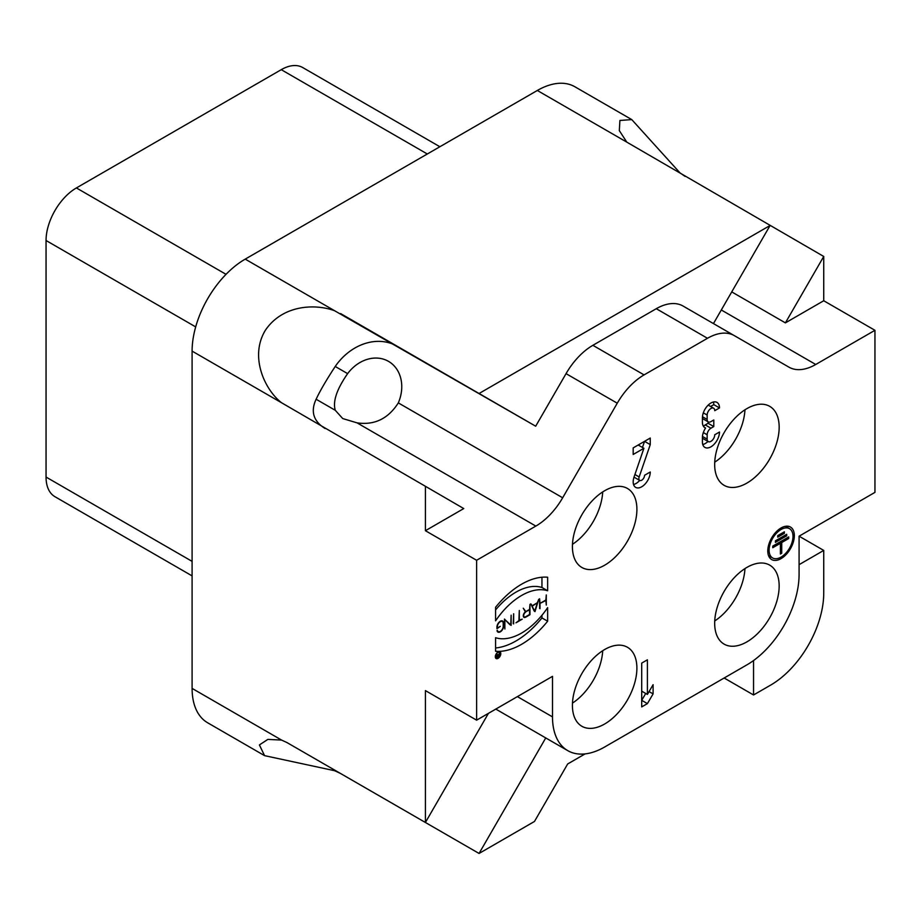 <?xml version="1.0" encoding="UTF-8"?>
<svg xmlns="http://www.w3.org/2000/svg" width="921" height="921" viewBox="0 0 921 921"><rect width="100%" height="100%" fill="white"/><g stroke="black" fill="none" stroke-linecap="round" stroke-linejoin="round"><path stroke-width="1.38" d="M647.405 694.422L653.093 684.694L653.093 693.893L647.405 703.621L641.707 706.902L641.707 663.097L641.707 691.141L647.405 694.422L647.405 659.816L641.707 663.097M647.405 703.621L641.707 700.34L645.736 693.455M649.063 691.579L653.093 693.893M572.471 703.091A45.601 26.329 120 0 0 602.702 650.733M572.413 705.382A45.601 26.329 -60 0 1 592.318 659.482A45.601 26.329 -60 0 1 627.454 647.267A45.601 26.329 -60 0 1 627.454 699.925A45.601 26.329 -60 0 1 581.853 726.255A45.601 26.329 -60 0 1 572.413 705.382M572.471 544.299A45.601 26.329 120 0 0 602.702 491.929M636.906 509.359A45.601 26.329 -60 0 1 617.001 555.248A45.601 26.329 -60 0 1 581.853 567.463A45.601 26.329 -60 0 1 581.853 514.804A45.601 26.329 -60 0 1 627.454 488.475A45.601 26.329 -60 0 1 636.906 509.359M714.731 462.158A45.601 26.329 120 0 0 744.962 409.799M779.166 427.217A45.601 26.329 -60 0 1 759.261 473.118A45.601 26.329 -60 0 1 724.113 485.332A45.601 26.329 -60 0 1 724.113 432.674A45.601 26.329 -60 0 1 769.714 406.345A45.601 26.329 -60 0 1 779.166 427.217M714.731 620.95A45.601 26.329 120 0 0 744.962 568.591M714.673 623.252A45.601 26.329 -60 0 1 734.578 577.352A45.601 26.329 -60 0 1 769.714 565.137A45.601 26.329 -60 0 1 769.714 617.795A45.601 26.329 -60 0 1 724.113 644.124A45.601 26.329 -60 0 1 714.673 623.252M650.249 444.624L639.162 476.951A4.029 2.326 120 0 0 639.704 480.417A4.029 2.326 120 0 0 642.8 479.334A4.029 2.326 120 0 0 644.562 475.294L650.249 472.001A12.077 6.965 -60 0 1 644.976 484.147A12.077 6.965 -60 0 1 635.674 487.382A12.077 6.965 -60 0 1 634.062 476.986L643.906 448.285L633.176 454.479L633.176 447.905L650.249 438.051L650.249 444.624L644.562 441.343L642.455 447.456M634.005 477.136L639.704 480.417A12.077 6.965 -60 0 1 633.544 484.504M633.176 447.905L638.207 445.004L643.906 448.285M783.046 532.568L784.381 533.34L777.738 537.173L777.738 535.642L784.381 531.808L784.381 533.34M786.707 535.826L775.413 542.342L775.413 540.811L786.707 534.295L786.707 535.826L785.371 535.066M780.329 541.732L781.722 542.538L781.722 553.268L780.398 554.039L780.398 543.309L772.765 547.707L772.765 546.107L788.698 536.908L788.698 538.509L787.305 537.714M788.698 538.509L781.722 542.538M781.722 553.268L780.398 552.508M780.398 543.309L779.005 542.504M781.054 529.506A16.9 9.763 120 0 0 770.014 544.403A16.9 9.763 120 0 0 772.604 557.942A16.9 9.763 120 0 0 789.504 548.179A16.9 9.763 120 0 0 789.504 528.666A16.9 9.763 120 0 0 781.054 529.506M769.265 557.159A18.777 10.845 120 0 0 771.015 557.021M787.916 527.745A18.777 10.845 120 0 0 787.156 526.167M781.054 527.975A18.777 10.845 -60 0 1 790.448 527.042A18.777 10.845 -60 0 1 790.448 548.72A18.777 10.845 -60 0 1 771.671 559.565A18.777 10.845 -60 0 1 768.793 544.518A18.777 10.845 -60 0 1 781.054 527.975M497.72 655.533L497.236 657.168L499.09 656.316L499.09 654.739L497.478 655.407M497.213 654.854L499.09 654.44L499.355 652.563L499.355 656.466L497.72 657.421A1.335 0.771 -60 0 1 497.513 655.384L496.753 654.06L497.8 655.188M495.59 656.615A3.5 2.015 120 0 0 496.315 658.216A3.5 2.015 120 0 0 499.815 656.201A3.5 2.015 120 0 0 499.815 652.16A3.5 2.015 120 0 0 497.121 653.093A3.5 2.015 120 0 0 495.59 656.615M495.325 656.765A3.868 2.233 -60 0 1 497.018 652.874A3.868 2.233 -60 0 1 499.999 651.838A3.868 2.233 -60 0 1 499.999 656.305A3.868 2.233 -60 0 1 496.131 658.538A3.868 2.233 -60 0 1 495.325 656.765M525.695 612.12A2.832 1.635 120 0 0 523.842 614.606A2.832 1.635 120 0 0 524.279 616.874A2.832 1.635 120 0 0 525.695 616.736L529.575 614.491L529.575 609.875L525.327 611.901M524.935 611.095L525.81 611.59L529.575 609.426L529.966 604.349L529.966 614.721L525.695 617.185A3.385 1.957 -60 0 1 524.003 617.358A3.385 1.957 -60 0 1 523.427 614.837A3.385 1.957 -60 0 1 525.384 611.866L523.278 608.217L525.81 611.59M497.34 628.03L500.287 626.338L496.949 628.709L496.949 627.028A4.709 2.717 -60 0 1 499.009 622.285A4.709 2.717 -60 0 1 502.636 621.03A4.709 2.717 -60 0 1 503.614 623.183L503.614 626.084A4.709 2.717 -60 0 1 501.565 630.827A4.709 2.717 -60 0 1 497.927 632.082A4.709 2.717 -60 0 1 497.006 630.574L497.398 630.355A4.156 2.406 120 0 0 498.203 631.61A4.156 2.406 120 0 0 501.415 630.494A4.156 2.406 120 0 0 503.223 626.303L503.223 623.413A4.156 2.406 120 0 0 502.359 621.502A4.156 2.406 120 0 0 499.159 622.619A4.156 2.406 120 0 0 497.34 626.81L496.949 627.811M510.752 624.887L511.143 615.216L511.143 625.359L504.869 619.545L504.869 628.985L504.478 619.062L509.071 623.908M511.143 625.359L509.624 624.484M513.262 623.69L513.653 613.766L513.653 623.908M518.914 620.201L522.242 619.177L515.967 622.803L518.914 620.65L519.306 610.508L519.306 620.42M531.659 605.638L534.042 610.704M536.793 603.082L532.396 606.076M534.79 611.141L537.185 603.313M534.997 611.59L530.818 603.865L532.234 605.719L537.346 602.76L538.762 599.272L534.997 611.59L534.261 611.153M532.234 605.719L531.486 605.293M539.614 608.47L539.614 598.777L540.005 603.405L545.888 600.008L546.28 594.931L546.28 605.074L545.888 600.457L539.614 603.623M540.005 603.854L540.005 608.7M541.951 577.237L541.951 587.494A59.807 34.526 120 0 0 495.59 609.932M547.638 590.775A59.807 34.526 120 0 0 495.59 620.835L495.59 607.273A73.611 42.493 -60 0 1 547.638 577.225L547.638 590.775L541.951 587.494M541.951 615.274L541.951 617.933A73.599 42.493 -60 0 1 495.59 647.97M495.59 637.712A59.807 34.526 120 0 0 547.638 607.664L547.638 621.215A73.599 42.493 -60 0 1 495.59 651.262L495.59 637.712M541.951 617.933L547.638 621.215M427.309 153.991L281.25 69.674A42.919 24.775 -60 0 1 302.71 67.544L439.881 146.738M281.25 69.674L76.397 187.942L226.036 274.331M192.098 575.89L54.938 496.695A42.919 24.775 -60 0 1 46.05 477.055L46.05 240.508A42.919 24.775 -60 0 1 76.397 187.942M823.731 300.741L823.731 256.464L785.394 322.88L823.731 300.741L874.95 330.305L815.741 364.486A53.648 30.98 -60 0 1 788.917 367.145L734.313 335.624A53.648 30.98 120 0 0 707.489 338.283L644.078 374.893A53.648 30.98 120 0 0 617.254 403.202L562.662 497.777A53.648 30.98 -60 0 1 535.838 526.087L476.618 560.279L425.41 530.703L463.758 508.565L281.573 402.765C265.156 390.228 249.131 357.037 265.34 330.317C282.862 304.333 316.018 303.711 334.691 310.78L535.688 426.204L397.227 346.261A53.648 43.805 -60 0 0 335.221 366.466C326.483 379.797 320.117 390.723 316.122 399.242C310.4 411.434 313.393 421.196 325.113 428.53M535.688 426.204L566.047 373.638A53.648 30.98 -60 0 1 592.871 345.317L656.282 308.708A53.648 30.98 -60 0 1 683.106 306.06L734.313 335.624L683.106 306.06M335.279 410.305C332.631 401.51 336.752 389.284 347.631 373.627A36.218 29.564 120 0 1 388.512 361.366A36.218 29.564 120 0 1 398.321 402.891C388.225 418.733 374.456 425.387 357.026 422.854L342.727 418.56L335.279 410.305L316.122 399.242M425.41 530.703L425.41 486.426M281.573 402.765L192.098 351.108A75.108 43.368 -60 0 1 245.216 259.123L537.323 90.477A75.108 43.368 -60 0 1 574.877 86.758L631.771 119.603L679.905 172.791L685.063 176.395M397.227 346.261L340.597 313.566L397.227 346.261M713.453 323.582L770.083 225.484L479.058 393.509M823.731 256.464L626.798 142.133L619.326 130.632L619.902 120.467L631.771 119.603M545.75 737.94L479.058 853.456L340.597 773.513L334.691 770.727L264.557 755.646L259.411 744.939L267.838 739.402L281.573 740.07L286.938 742.545L425.41 822.488L425.41 690.6L476.618 720.164L552.496 676.359L552.496 716.883A73.772 42.585 120 0 0 567.773 750.65A73.772 42.585 120 0 0 604.66 747L746.919 664.858A73.772 42.585 120 0 0 799.083 574.52L799.083 536.183L874.95 492.378L874.95 330.305M479.058 853.456L534.479 821.463L567.67 763.97L585.134 753.885M799.083 536.183L823.731 550.424L799.083 564.665M753.551 660.541L753.551 694.975L770.624 685.12A75.108 43.368 120 0 0 823.731 593.136L823.731 550.424M753.551 694.975L724.159 678.006M264.557 755.646L207.662 722.789A75.108 43.368 -60 0 1 192.098 688.401L281.573 740.07M425.41 822.488L488.418 713.361M476.618 720.164L476.618 560.279M192.098 351.108L192.098 688.401M785.394 322.88L731.746 291.899M705.578 428.012A12.077 6.965 -60 0 1 704.91 427.701A12.077 6.965 -60 0 1 702.412 422.175L702.412 417.8A12.077 6.965 -60 0 1 707.673 405.643A12.077 6.965 -60 0 1 716.975 402.408A12.077 6.965 -60 0 1 719.485 407.934L714.742 410.674A5.365 3.097 120 0 0 713.625 408.222A5.365 3.097 120 0 0 709.492 409.661A5.365 3.097 120 0 0 707.155 415.06L707.155 419.435A5.365 3.097 120 0 0 708.261 421.899A5.365 3.097 120 0 0 710.943 421.622L713.787 419.988L713.787 426.561L710.943 428.196A5.365 3.097 120 0 0 707.155 434.77L707.155 439.144A5.365 3.097 120 0 0 708.261 441.608A5.365 3.097 120 0 0 712.394 440.169A5.365 3.097 120 0 0 714.742 434.77L719.485 432.03A12.077 6.965 -60 0 1 714.212 444.175A12.077 6.965 -60 0 1 704.91 447.41A12.077 6.965 -60 0 1 702.412 441.884L702.412 437.51A12.077 6.965 -60 0 1 705.578 428.012L704.3 427.275M707.973 441.447A12.077 6.965 -60 0 1 702.781 444.532M702.412 438.212A5.365 3.097 120 0 0 702.573 438.315L708.261 441.608M708.099 421.795L708.099 423.269L705.256 424.915A5.365 3.097 120 0 0 703.517 426.4M708.099 423.269L713.787 426.561M702.412 418.502A5.365 3.097 120 0 0 702.573 418.606L708.261 421.899M713.418 402.005A12.077 6.965 -60 0 1 713.787 404.653L719.485 407.934M713.787 404.653L710.621 406.483M634.914 474.499L639.162 476.951M46.05 240.508L195.689 326.897M46.05 477.055L192.098 561.373M815.741 364.486L721.304 309.974M644.078 374.893L592.871 345.317M707.489 338.283L656.282 308.708M347.631 373.627L335.221 366.466M334.691 310.78L245.216 259.123M626.798 142.133L537.323 90.477M617.254 403.202L566.047 373.638M562.662 497.777L398.321 402.891M535.838 526.087L357.026 422.854M552.496 716.883L517.406 696.621M702.458 436.439L707.155 439.144M703.322 432.559L707.155 434.77M705.256 424.915L710.943 428.196M707.155 419.435L702.458 416.729M703.322 412.85L707.155 415.06M768.517 555.582L772.604 557.942M785.417 526.305L789.504 528.666M499.815 652.16L498.986 651.688M496.315 658.216L495.486 657.744M524.279 616.874L523.347 616.345M498.203 631.61L497.098 630.966M502.359 621.502L501.254 620.869M567.773 750.65L495.797 709.089M713.625 408.222L708.226 405.102"/></g></svg>
